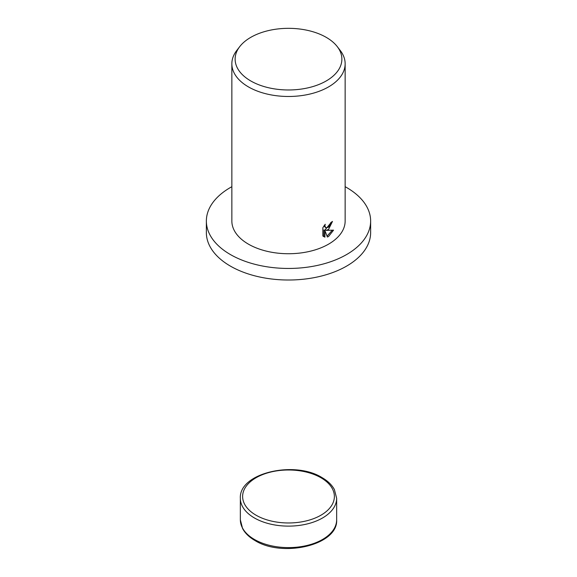<?xml version="1.0" encoding="UTF-8"?>
<svg xmlns="http://www.w3.org/2000/svg" width="577" height="577" viewBox="0 0 577 577"><rect width="100%" height="100%" fill="white"/><g stroke="black" fill="none" stroke-linecap="round" stroke-linejoin="round"><path stroke-width="0.87" d="M345.147 186.696A82.136 47.422 180 0 1 370.636 221.034A82.136 47.422 180 0 1 346.575 254.565A82.136 47.422 180 0 1 257.068 264.843A82.136 47.422 180 0 1 206.364 221.034A82.136 47.422 180 0 1 230.425 187.503A82.136 47.422 180 0 1 231.853 186.696M370.636 221.034L370.636 232.596A82.136 47.422 180 0 1 346.575 266.127A82.136 47.422 180 0 1 257.068 276.405A82.136 47.422 180 0 1 206.364 232.596L206.364 221.034M328.551 229.415L326.193 230.382L333.549 230.151L328.551 236.498L327.375 237.01L324.901 230.512L324.901 237.169L322.839 235.95L322.839 227.742L325.226 224.251L324.894 225.903L325.803 227.8L328.551 227.208L330.455 224.302L330.744 222.607A56.647 32.701 0 0 0 332.482 221.424L328.551 229.415M337.228 46.571L340.206 50.43A56.647 32.701 180 0 1 345.147 63.78A56.647 32.701 180 0 1 328.551 86.903A56.647 32.701 180 0 1 266.826 93.993A56.647 32.701 180 0 1 231.853 63.78A56.647 32.701 180 0 1 236.794 50.43L239.772 46.571A53.372 30.819 180 0 1 250.757 37.361A53.372 30.819 180 0 1 337.228 46.571A53.372 30.819 180 0 1 326.243 80.946A53.372 30.819 180 0 1 258.229 84.538A53.372 30.819 180 0 1 239.772 46.571M345.147 63.78L345.147 221.034A56.647 32.701 180 0 1 328.551 244.158A56.647 32.701 180 0 1 266.826 251.247A56.647 32.701 180 0 1 231.853 221.034L231.853 63.78M331.371 222.195L325.19 229.797L326.193 230.382M325.803 227.8L323.942 225.888M323.322 236.411L323.899 236.584L323.899 229.934L324.901 230.512M327.058 236.166L332.251 230.259M323.899 236.584L324.901 237.169M240.349 519.812L242.6 528.582C245.11 533.235 249.221 537.209 254.926 540.505C282.434 557.901 338.245 545.178 336.651 519.812A48.151 27.797 180 0 1 322.543 539.466A48.151 27.797 180 0 1 254.457 539.466A48.151 27.797 180 0 1 240.349 519.812L240.349 498.326A48.151 27.797 180 0 0 254.457 517.98A48.151 27.797 180 0 0 322.543 517.98A48.151 27.797 180 0 0 336.651 498.326L334.4 489.556C331.89 484.904 327.779 480.929 322.074 477.633C294.566 460.237 238.755 472.96 240.349 498.326M320.942 477.749A45.886 26.492 180 0 1 320.942 515.211A45.886 26.492 180 0 1 256.058 515.211A45.886 26.492 180 0 1 256.058 477.749A45.886 26.492 180 0 1 320.942 477.749M336.651 519.812L336.651 498.326"/></g></svg>
